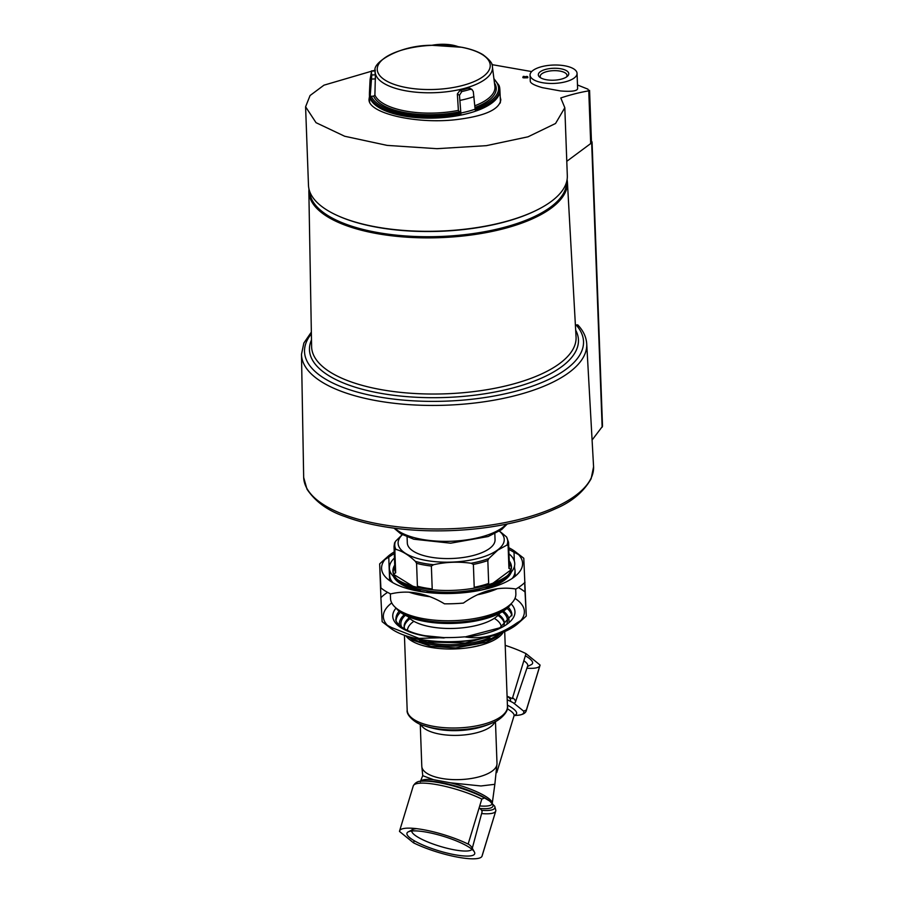 <?xml version="1.0" encoding="UTF-8"?>
<svg xmlns="http://www.w3.org/2000/svg" width="904" height="904" viewBox="0 0 904 904"><rect width="100%" height="100%" fill="white"/><g stroke="black" fill="none" stroke-linecap="round" stroke-linejoin="round"><path stroke-width="1.36" d="M479.131 807.894A30.273 6.497 16.9 0 1 482.013 812.086L472.283 848.234M468.182 843.918A31.493 6.757 16.9 0 1 471.775 847.342L474.363 851.918A35.392 7.605 16.9 0 1 438.632 850.754A35.392 7.605 16.9 0 1 408.28 831.838A35.392 7.605 16.9 0 1 426.993 832.245A35.392 7.605 16.9 0 1 474.363 851.918M471.944 849.285A31.493 6.757 16.9 0 1 439.977 846.302A31.493 6.757 16.9 0 1 411.749 831.002M408.28 831.838L412.981 829.476A31.493 6.757 16.9 0 1 416.71 828.674M494.737 806.266L495.855 810.481A43.121 9.255 16.9 0 1 495.765 810.99L482.182 855.5A43.121 9.255 16.9 0 1 482.092 856.009A43.121 9.255 16.9 0 1 456.644 856.958A43.121 9.255 16.9 0 1 413.546 842.856L399.5 831.454A43.121 9.255 16.9 0 1 399.579 830.945A43.121 9.255 16.9 0 1 425.027 829.996A43.121 9.255 16.9 0 1 468.125 844.099L481.809 799.079L484.544 797.995L489.832 801.136L494.737 806.266A41.301 8.87 16.9 0 1 481.561 810.3M413.546 842.856L414.201 840.697M399.5 831.454L399.794 830.471M497.008 763.564L494.85 784.31L480.962 785.971L450.599 782.83L433.502 779.677L422.756 775.7L421.795 766.287A37.629 14.713 -2.1 0 0 459.887 779.598A37.629 14.713 -2.1 0 0 497.008 763.564L495.46 721.471M505.212 645.343A43.121 9.255 16.9 0 1 526.004 653.626L540.05 665.028L526.365 710.047L523.631 711.132L513.438 702.871A41.301 8.87 16.9 0 0 507.212 699.786M540.05 665.028A43.121 9.255 16.9 0 1 539.959 665.536L526.286 710.555A43.121 9.255 16.9 0 0 526.365 710.047M539.744 666.011A43.121 9.255 16.9 0 1 526.919 668.203M527.484 666.542L531.258 664.643A35.392 7.605 -163.1 0 0 529.699 658.711A35.392 7.605 -163.1 0 0 525.348 655.784M478.883 645.693L470.679 647.388M507.087 696.216A43.121 9.255 16.9 0 1 512.319 698.645L526.004 653.626M405.873 635.761A50.172 19.605 -2.1 0 0 430.225 647.275A50.172 19.605 -2.1 0 0 503.302 632.167M501.37 626.981A47.042 18.385 -2.1 0 0 494.273 618.336M413.862 621.297A47.042 18.385 -2.1 0 0 407.41 630.438M387.59 592.369A78.399 30.634 -2.1 0 0 380.9 597.657L382.143 621.647A78.399 30.634 -2.1 0 0 383.138 622.449L390.449 628.099A70.557 27.572 -2.1 0 0 419.84 639.275A70.557 27.572 -2.1 0 0 518.116 623.398L524.998 617.229A78.399 30.634 -2.1 0 0 526.275 616.008L525.032 592.018A78.399 30.634 -2.1 0 0 518.342 587.555M521.043 620.325A70.557 27.572 -2.1 0 0 514.975 598.38M391.748 602.911A70.557 27.572 -2.1 0 0 387.307 625.252M383.138 622.449A78.399 30.634 -2.1 0 0 391.918 627.67L419.038 638.394L445.717 637.58A78.399 30.634 -2.1 0 0 464.611 636.845C482.239 639.783 499.754 635.094 517.167 622.766A78.399 30.634 -2.1 0 0 524.998 617.229M514.602 568.3L514.523 566.073M514.331 561.09L514.014 552.254A78.399 30.634 -2.1 0 1 518.625 554.672M526.275 616.008L523.789 558.276A78.399 30.634 -2.1 0 0 522.794 557.474L515.483 551.824A70.557 27.572 -2.1 0 0 508.749 547.688M525.032 592.018L524.682 582.605M380.9 597.657L379.657 563.915L380.9 587.894A78.399 30.634 -2.1 0 0 390.675 593.917C408.495 589.668 426.428 592.967 444.474 603.827A78.399 30.634 -2.1 0 0 463.368 603.092C480.645 590.798 498.16 586.108 515.924 589.024A78.399 30.634 -2.1 0 0 525.032 582.255M389.635 580.639L388.765 557.146A78.399 30.634 -2.1 0 0 384.901 559.587M394.223 551.903A70.557 27.572 -2.1 0 0 387.816 556.525L380.934 562.695A78.399 30.634 -2.1 0 0 379.657 563.915M387.816 556.525A70.557 27.572 -2.1 0 0 418.066 591.103A70.557 27.572 -2.1 0 0 500.669 584.357A70.557 27.572 -2.1 0 0 515.483 551.824M508.816 549.372L514.014 552.254M388.765 557.146L394.28 553.519M394.449 558.028A62.715 24.51 -2.1 0 0 395.715 578.368A62.715 24.51 -2.1 0 0 421.852 588.301A62.715 24.51 -2.1 0 0 509.201 574.187A62.715 24.51 -2.1 0 0 508.975 553.813M395.715 578.368L398.89 580.809A59.325 23.188 -2.1 0 0 423.603 590.21A59.325 23.188 -2.1 0 0 506.229 576.854L509.201 574.187M507.596 575.532A59.325 23.188 -2.1 0 0 511.472 566.819A59.325 23.188 -2.1 0 0 509.234 560.898M394.709 565.113A59.325 23.188 -2.1 0 0 392.912 571.181A59.325 23.188 -2.1 0 0 397.421 579.577M396.167 608.121A59.325 23.188 -2.1 0 0 424.744 621.41A59.325 23.188 -2.1 0 0 510.952 603.895M407.919 616.528A47.822 18.69 -2.1 0 0 430.643 626.822A47.822 18.69 -2.1 0 0 499.844 613.138M513.811 703.335A30.273 6.497 -163.1 0 0 515.461 701.99L527.721 665.852A31.493 6.757 -163.1 0 0 525.167 661.728A31.493 6.757 -163.1 0 0 523.845 660.734M478.826 645.705A31.493 6.757 -163.1 0 0 478.103 645.637M515.461 701.99A30.273 6.497 -163.1 0 0 512.602 697.707M507.257 696.295A25.086 5.39 16.9 0 1 510.511 700.442L510.274 701.233M419.738 590.165L420.371 590.866A59.551 23.278 -2.1 0 1 394.11 577.001M486.115 588.289A59.551 23.278 -2.1 0 0 504.375 579.803A59.551 23.278 -2.1 0 0 510.715 572.718M478.623 589.702L479.843 589.973A59.551 23.278 -2.1 0 1 460.509 593.001M426.801 592.041A59.551 23.278 -2.1 0 0 445.672 593.555M509.167 563.497L510.918 565.746A59.02 23.063 177.9 0 1 511.11 569.43L508.941 568.401L508.093 545.507L506.963 545.055L497.855 550.073L488.861 558.491A56.523 22.091 177.9 0 1 471.086 563.248L473.38 564.412L474.216 587.306A57.302 22.397 177.9 0 0 488.668 583.43L487.832 560.536L488.861 558.491M415.365 561.361L416.574 563.328L417.411 586.221A57.302 22.397 177.9 0 0 432.214 588.945L431.366 566.051L433.558 564.717A56.523 22.091 177.9 0 1 415.365 561.361C408.834 555.135 402.359 551.146 395.941 549.406L394.833 549.937L395.669 572.831L393.534 574.029A59.02 23.063 177.9 0 1 393.342 570.345L394.483 568.74M499.494 531.066L506.545 536.942L508.556 542.31A57.302 22.397 177.9 0 1 508.093 545.507M395.941 549.406A56.523 22.091 177.9 0 1 395.523 541.293L394.483 543.338M471.086 563.248C458.543 561.474 446.034 561.96 433.558 564.717M499.358 531.156A53.099 20.747 177.9 0 1 497.663 549.926A53.099 20.747 177.9 0 1 427.931 560.751A53.099 20.747 177.9 0 1 402.37 534.727M395.523 541.293L402.257 534.659M591.239 143.035L591.668 142.719A3.141 1.22 -2.1 0 0 592.063 142.097A3.141 1.22 -2.1 0 0 591.442 141.397M538.501 209.242A128.571 50.251 177.9 0 1 339.678 216.564M566.605 181.885A128.571 50.251 177.9 0 1 439.954 236.509A128.571 50.251 177.9 0 1 309.643 191.343M576.051 336.887A132.312 51.709 177.9 0 1 576.074 337.271A132.312 51.709 177.9 0 1 445.751 393.805A132.312 51.709 177.9 0 1 311.62 347A132.312 51.709 177.9 0 1 311.609 346.616L308.852 191.512A129.374 50.567 177.9 0 0 439.999 237.662A129.374 50.567 177.9 0 0 567.407 181.998L576.051 336.887M575.678 330.163A134.583 52.601 177.9 0 1 445.887 397.466A134.583 52.601 177.9 0 1 311.496 339.881M575.396 325.067L576.085 324.92A139.589 54.556 177.9 0 1 444.892 401.184A139.589 54.556 177.9 0 1 311.383 333.825M576.085 324.92L577.735 324.875M593.555 466.351A145.047 56.692 177.9 0 1 593.578 466.769A145.047 56.692 177.9 0 1 450.712 528.75A145.047 56.692 177.9 0 1 303.676 477.436A145.047 56.692 177.9 0 1 303.665 477.018L301.484 354.289A142.719 55.777 177.9 0 0 446.169 405.195A142.719 55.777 177.9 0 0 586.719 343.791L593.555 466.351M593.578 466.769L591.137 478.724C583.645 491.9 571.712 501.923 555.35 508.794A143.566 56.116 177.9 0 1 344.899 516.534C328.073 510.896 315.439 501.765 306.987 489.177L303.676 477.436M592.063 142.097L602.516 426.27L592.086 440.045M515.687 588.99L515.868 593.849A62.715 24.51 177.9 0 1 510.319 604.471L507.573 606.946A59.585 23.289 177.9 0 1 505.46 608.652A59.585 23.289 177.9 0 1 451.797 622.381A59.585 23.289 177.9 0 1 399.76 610.912L396.833 608.652A62.715 24.51 177.9 0 1 390.517 598.471L390.347 593.759M510.319 604.471A62.715 24.51 177.9 0 1 508.104 606.279A62.715 24.51 177.9 0 1 451.616 620.732A62.715 24.51 177.9 0 1 396.833 608.652M497.471 588.696A62.715 24.51 177.9 0 1 477.391 594.787M429.875 596.685A62.715 24.51 177.9 0 1 408.97 592.143M392.912 582.73A62.715 24.51 177.9 0 1 389.669 575.396A62.715 24.51 177.9 0 1 390.223 571.757M514.207 567.192A62.715 24.51 177.9 0 1 515.02 570.774A62.715 24.51 177.9 0 1 512.331 578.334M494.827 533.688L495.053 539.744A43.901 17.153 177.9 0 1 489.618 548.434A43.901 17.153 177.9 0 1 440.553 558.344A43.901 17.153 177.9 0 1 407.308 542.965L407.082 536.919M393.613 574.379L412.845 586.221M493.019 583.17L511.11 569.746M540.841 77.936A13.436 5.255 177.9 0 1 540.197 76.411A13.436 5.255 177.9 0 1 553.417 70.67A13.436 5.255 177.9 0 1 567.034 75.427A13.436 5.255 177.9 0 1 566.503 76.987M577.486 84.987L587.928 89.157L588.764 90.841A746.67 340.107 -79.6 0 0 560.796 97.96L564.819 107.723L555.553 123.486L528.026 136.809L486.386 145.657L436.914 148.685L387.127 145.386L344.684 136.255L316.038 122.684L305.597 106.785L310.061 95.53L323.948 85.179L375.273 70.128M590.696 143.566A6.271 2.452 177.9 0 0 591.476 142.323L589.566 90.355L588.764 90.841L590.696 143.566L566.785 161.307M491.912 64.613L531.665 71.574M500.228 97.157L500.816 99.745C499.437 109.802 483.911 116.503 454.237 119.848C414.235 124.04 367.905 112.876 369.013 99.327L369.465 96.604M527.665 76.625A726.341 580.967 -126.6 0 0 526.704 76.411A752.354 342.706 100.4 0 0 525.314 76.716A727.11 581.577 -126.6 0 0 523.732 76.354A752.433 342.74 100.4 0 0 523.19 76.467A727.404 581.814 53.4 0 1 524.772 76.829A752.354 342.706 100.4 0 0 522.851 77.281L522.862 77.654A728.025 582.312 53.4 0 1 523.823 77.88A750.885 561.723 -63.5 0 1 527.326 77.8A751.834 342.469 -79.6 0 1 527.868 77.676L527.857 77.292A727.11 581.577 -126.6 0 0 526.275 76.93A752.309 342.684 -79.6 0 1 527.665 76.625L527.676 77.01A751.913 342.503 -79.6 0 0 527.122 77.122M523.19 76.467L523.201 76.851A726.986 581.475 53.4 0 1 523.947 77.021M577.057 73.382L577.622 88.728C577.001 91.089 571.26 91.812 560.412 90.931L542.4 87.665C534.671 85.451 530.637 83.349 530.286 81.371L530.049 75.111A23.515 9.187 177.9 0 1 553.214 65.054A23.515 9.187 177.9 0 1 577.057 73.382A23.515 9.187 177.9 0 1 542.219 82.648A23.515 9.187 177.9 0 1 530.049 75.111M522.851 77.281A728.432 582.639 53.4 0 1 523.811 77.495A751.28 562.017 -63.5 0 1 527.314 77.416A752.23 342.65 -79.6 0 1 527.857 77.292M564.819 107.96L567.316 175.749A129.509 50.613 177.9 0 1 439.762 231.096A129.509 50.613 177.9 0 1 308.479 185.275L305.586 106.785M525.732 77.055A752.309 342.684 100.4 0 0 524.987 77.224A751.213 561.972 -63.5 0 1 526.354 77.19A727.404 581.814 -126.6 0 0 525.732 77.055L525.744 77.213M431.841 45.313A23.515 9.187 177.9 0 1 457.966 46.612M546.197 79.699A15.255 5.966 177.9 0 1 539.846 77.281A15.255 5.966 177.9 0 1 553.338 68.286A15.255 5.966 177.9 0 1 567.441 76.264A15.255 5.966 177.9 0 1 546.197 79.699M494.149 78.93L499.031 85.417A65.212 25.493 177.9 0 1 499.754 88.355L499.867 89.575A65.28 25.515 177.9 0 1 499.901 90.05A65.28 25.515 177.9 0 1 403.195 115.881A65.28 25.515 177.9 0 1 369.42 94.852A65.28 25.515 177.9 0 1 369.42 94.366L369.453 92.344A65.167 25.47 177.9 0 0 369.453 92.355A65.167 25.47 177.9 0 0 370.177 96.31L371.793 74.975A62.41 24.397 177.9 0 1 371.589 71.122L370.098 79.416A64.116 25.063 177.9 0 0 370.086 79.484L369.453 92.355M499.754 88.355A65.212 25.493 177.9 0 1 475.21 110.005L473.3 91.586L472.024 89.53L470.261 89.304A62.41 24.397 177.9 0 1 461.797 91.564L459.481 95.282L460.916 113.836A65.212 25.493 177.9 0 1 403.184 114.638A65.212 25.493 177.9 0 1 370.154 97.112L370.177 96.31M459.481 95.282L457.356 93.982L458.384 110.39L460.283 112.65A64.026 25.018 177.9 0 1 371.329 96.265L373.668 96.163L374.9 95.01L375.397 74.84A58.816 22.984 177.9 0 1 375.115 71.631L375.194 70.738C371.973 63.144 398.743 44.985 432.089 45.302L461.944 47.29C470.498 48.94 477.47 51.381 482.883 54.635C489.652 59.732 492.804 63.653 492.364 66.433A58.703 22.939 177.9 0 1 465.323 88.151A58.703 22.939 177.9 0 1 405.523 90.762A58.703 22.939 177.9 0 1 375.194 70.738L371.612 70.874M470.261 89.304L468.385 88.151L470.08 88.332L472.024 89.519M468.385 88.151A58.816 22.984 177.9 0 1 459.933 90.423L457.356 93.982M460.916 113.836L460.283 112.65M371.329 96.265L370.154 97.112M495.561 811.464A43.121 9.255 16.9 0 1 481.617 813.566M399.579 830.945L413.264 785.926C415.218 782.559 418.032 780.988 421.682 781.214L423.84 781.022A39.03 8.385 16.9 0 1 458.057 786.785A39.03 8.385 16.9 0 1 489.697 801.034A39.03 8.385 16.9 0 1 492.861 804.696A39.03 8.385 16.9 0 1 479.832 808.458M421.682 781.214A41.301 8.87 16.9 0 1 484.544 797.995M413.264 785.926A43.121 9.255 16.9 0 1 438.711 784.977A43.121 9.255 16.9 0 1 481.809 799.079M450.599 782.83A37.584 8.068 16.9 0 1 492.262 803.373M492.183 803.746A37.584 8.068 16.9 0 1 479.73 805.927M420.529 781.338A37.584 8.068 16.9 0 1 433.502 779.677M507.291 708.759A32.928 7.074 16.9 0 1 514.048 715.765L496.793 772.558M507.415 705.109A34.736 7.458 16.9 0 1 514.252 715.369M523.631 711.132A41.301 8.87 16.9 0 1 517.856 715.267C522.874 714.714 525.687 713.143 526.286 710.555M423.298 725.426C415.659 723.573 406.032 715.188 407.184 710.182A50.172 19.605 -2.1 0 0 433.14 726.274A50.172 19.605 -2.1 0 0 507.46 706.487C508.975 711.403 500.002 720.465 492.51 722.884A48.658 19.018 -2.1 0 1 423.298 725.426A94.072 94.072 0 0 0 436.078 728.963L436.078 728.963A41.968 16.408 -2.1 0 0 480.024 727.347L480.024 727.347A94.072 94.072 0 0 0 492.51 722.884M420.789 724.466A37.629 14.713 -2.1 0 0 458.317 735.336A37.629 14.713 -2.1 0 0 494.94 721.742M410.009 637.015A50.172 19.605 -2.1 0 0 430.123 644.382A50.172 19.605 -2.1 0 0 499.268 633.738M504.375 623.805A50.172 19.605 -2.1 0 0 497.934 615.409M409.987 618.652A50.172 19.605 -2.1 0 0 404.178 627.489M419.592 640.258A50.172 19.605 -2.1 0 0 430.067 642.947A50.172 19.605 -2.1 0 0 489.945 637.67M503.98 625.41L504.398 623.161A50.172 19.605 -2.1 0 0 498.737 614.562M409.128 617.861A50.172 19.605 -2.1 0 0 404.122 626.845L404.698 629.071M506.963 623.218A53.313 20.837 -2.1 0 0 502.341 611.726M405.32 615.296A53.313 20.837 -2.1 0 0 401.557 627.093M508.941 621.342A54.873 21.447 -2.1 0 0 503.347 611.104M404.28 614.743A54.873 21.447 -2.1 0 0 399.444 625.376M433.66 641.106A58.014 22.668 -2.1 0 0 475.979 639.546M511.879 615.85A58.014 22.668 -2.1 0 0 507.031 608.369M400.404 612.29A58.014 22.668 -2.1 0 0 396.11 620.11M465.21 636.924L499.799 627.817L511.935 614.799A58.014 22.668 -2.1 0 0 508.229 607.251M399.127 611.274A58.014 22.668 -2.1 0 0 395.986 619.059C394.449 619.918 399.455 631.15 425.049 635.715L445.073 637.727M396.088 608.042A61.144 23.899 -2.1 0 0 424.371 635.907A61.144 23.899 -2.1 0 0 444.022 637.953M466.261 637.071A61.144 23.899 -2.1 0 0 511.031 603.815M511.415 571.927A59.822 23.38 177.9 0 1 504.624 580.074A59.822 23.38 177.9 0 1 478.171 590.696M427.886 592.549A59.822 23.38 177.9 0 1 393.342 576.266M508.556 542.31L509.393 565.203A57.302 22.397 177.9 0 1 508.941 568.401M395.669 572.831A57.302 22.397 177.9 0 1 394.867 569.418L394.031 546.524L394.585 542.784M487.832 560.536A57.302 22.397 177.9 0 1 473.38 564.412M394.833 549.937A57.302 22.397 177.9 0 1 394.031 546.524M431.366 566.051A57.302 22.397 177.9 0 1 416.574 563.328M506.545 536.942A56.523 22.091 177.9 0 1 506.963 545.055M602.143 427.208L591.668 142.719M506.308 524.173A59.585 23.289 177.9 0 1 502.477 527.608A59.585 23.289 177.9 0 1 446.531 541.36A59.585 23.289 177.9 0 1 394.935 528.275M499.901 90.05L500.364 100.152A65.382 25.549 177.9 0 1 500.375 100.242A65.382 25.549 177.9 0 1 500.025 103.271M370.753 83.925A64.116 25.063 177.9 0 1 370.086 79.484M474.001 96.649A64.116 25.063 177.9 0 1 460.057 100.378M475.154 109.192A65.167 25.47 177.9 0 1 460.882 113.023M384.245 58.251A56.534 22.091 177.9 0 1 460.983 47.155A56.534 22.091 177.9 0 1 483.222 76.49A56.534 22.091 177.9 0 1 406.484 87.586A56.534 22.091 177.9 0 1 384.245 58.251M459.062 111.904A61.698 24.114 177.9 0 1 373.668 96.163M458.384 110.39A60.444 23.628 177.9 0 1 374.9 95.01M492.364 66.433L494.929 86.773A60.444 23.628 177.9 0 1 474.871 105.757M494.59 83.1A61.698 24.114 177.9 0 1 475.007 107.486M494.228 79.586A64.026 25.018 177.9 0 1 475.108 108.638M461.797 91.564L459.933 90.423M371.589 71.122L375.171 70.987M371.793 74.975L375.397 74.84M371.465 79.066L375.567 78.908M412.619 828.279L412.066 829.94M482.092 856.009L495.765 810.99M494.872 784.107L492.194 803.814L489.832 801.136M420.303 781.779L422.778 775.462M514.116 715.595L517.856 715.267M507.46 706.487L504.703 631.568M407.184 710.182L404.427 635.263M421.795 766.287L420.258 724.24M501.2 633.015L496.601 637.094L486.171 642.337L455.605 647.931L431.072 646.349L412.891 640.168L408.02 636.439M498.409 634.043L465.221 643.049L427.027 641.942L410.879 637.264M567.113 179.467L567.407 181.998M308.965 188.97L308.852 191.512M577.746 324.864C583.272 330.694 586.267 337.011 586.719 343.791M311.36 332.107L303.868 343.023L301.484 354.289M389.669 575.396L389.873 580.809M515.02 570.774L515.223 576.187M393.974 528.151L400.653 533.744L413.761 539.213L450.644 543.191L488.183 536.524L501.607 529.62L507.257 523.981M369.42 94.852L369.612 101.915M500.375 100.242L500.443 102.265"/></g></svg>
